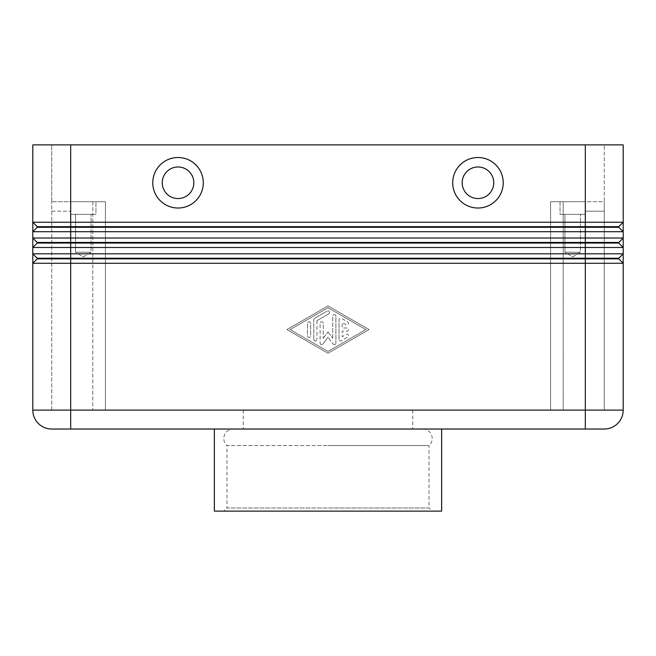 <?xml version="1.0" encoding="UTF-8"?>
<svg xmlns="http://www.w3.org/2000/svg" width="656" height="656" viewBox="0 0 656 656"><rect width="100%" height="100%" fill="white"/><g stroke="black" fill="none" stroke-linecap="round" stroke-linejoin="round"><path stroke-width="0.49" stroke-dasharray="3.28 2.46" d="M223.811 511.122L328 511.122L223.811 511.122L226.968 507.965L328 507.965L226.968 507.965L226.968 445.563L328 445.563L226.968 445.563A9.471 9.471 0 0 1 233.282 429.032L422.718 429.032L233.282 429.032M422.718 429.032A9.471 9.471 0 0 1 429.032 445.563L328 445.563L429.032 445.563L429.032 507.965L328 507.965L429.032 507.965L432.189 511.122L214.34 511.122M608.981 227.288L618.78 227.288L623.2 231.707L32.8 231.707L32.8 222.236L37.22 226.656L37.22 227.288L608.981 227.288M70.684 429.032L70.684 242.441L37.22 242.441L37.22 243.073L32.8 247.492L37.22 243.073L32.8 247.492L32.8 253.806L585.316 253.806L585.316 238.021L623.2 238.021L618.78 242.441L70.684 242.441L70.684 226.656L37.22 226.656L37.22 227.288L32.8 231.707L37.22 227.288L32.8 231.707L32.8 238.021L585.316 238.021L585.316 222.236L623.2 222.236L618.78 226.656L70.684 226.656L70.684 222.236L585.316 222.236L585.316 144.878L51.742 144.878L70.684 144.878L70.684 222.236L32.8 222.236L32.8 144.878L623.2 144.878L623.2 247.492L32.8 247.492L32.8 238.021L37.22 242.441L37.22 243.073L618.78 243.073L623.2 247.492L623.2 263.277L32.8 263.277L37.22 258.858L618.78 258.858L623.2 263.277L618.78 258.858L618.78 258.226L37.22 258.226L37.22 258.858L32.8 263.277L32.8 253.806L37.22 258.226L37.22 258.858L32.8 263.277L32.8 410.09L70.684 410.09L51.742 410.09L51.742 201.712L51.742 410.09L70.684 410.09L70.684 201.712L95.948 201.712L95.948 214.34L70.684 214.34L70.684 201.712L95.948 201.712L95.948 214.34L70.684 214.34L70.684 201.712L70.684 410.09L604.258 410.09L604.258 211.183L604.258 410.09L585.316 410.09L585.316 211.183L585.316 410.09L623.2 410.09A18.942 18.942 0 0 1 604.258 429.032L51.742 429.032A18.942 18.942 0 0 1 32.8 410.09M585.316 429.032L585.316 253.806L623.2 253.806L618.78 258.226L623.2 253.806L618.78 258.226L618.78 258.858L618.78 258.226M554.279 201.712L563.209 201.712L550.581 201.712L550.581 410.09L563.209 410.09L550.581 410.09L550.581 201.712L554.279 201.712M92.791 410.09L51.742 410.09L92.791 410.09L92.791 201.712L101.721 201.712L51.742 201.712L105.419 201.712L101.721 201.712L105.419 201.712L105.419 410.09L550.581 410.09L550.581 201.712L585.316 201.712L585.316 214.34L560.052 214.34L560.052 201.712L585.316 201.712L585.316 214.34L560.052 214.34L560.052 201.712L585.316 201.712L585.316 211.183L585.316 201.712L550.581 201.712L550.581 410.09L101.721 410.09L105.419 410.09L105.419 201.712L105.419 410.09L105.419 201.712L51.742 201.712L92.791 201.712L92.791 410.09M580.445 214.34L564.923 214.34L580.445 214.34L580.445 252.224L564.923 252.224L564.923 214.34L580.445 214.34L564.923 214.34L564.923 252.224L580.445 252.224L572.688 256.89L564.923 252.224L580.445 252.224L564.923 252.224L572.688 256.89L580.445 252.224L580.445 214.34M91.077 214.34L75.555 214.34L91.077 214.34L91.077 252.224L75.555 252.224L75.555 214.34L91.077 214.34L75.555 214.34L75.555 252.224L91.077 252.224L83.312 256.89L75.555 252.224L91.077 252.224L75.555 252.224L83.312 256.89L91.077 252.224L91.077 214.34M477.97 198.555A15.785 15.785 0 0 0 493.755 182.77A15.785 15.785 0 0 0 477.97 166.985A15.785 15.785 0 0 0 462.185 182.77A15.785 15.785 0 0 0 477.97 198.555A15.785 15.785 0 0 0 493.755 182.77A15.785 15.785 0 0 0 477.97 166.985A15.785 15.785 0 0 0 462.185 182.77A15.785 15.785 0 0 0 477.97 198.555M477.97 208.026A25.256 25.256 0 0 0 503.226 182.77A25.256 25.256 0 0 0 477.97 157.514A25.256 25.256 0 0 0 452.714 182.77A25.256 25.256 0 0 0 477.97 208.026M178.03 166.985A15.785 15.785 0 0 1 193.815 182.77A15.785 15.785 0 0 1 178.03 198.555A15.785 15.785 0 0 1 162.245 182.77A15.785 15.785 0 0 1 178.03 166.985A15.785 15.785 0 0 1 193.815 182.77A15.785 15.785 0 0 1 178.03 198.555A15.785 15.785 0 0 1 162.245 182.77A15.785 15.785 0 0 1 178.03 166.985A15.785 15.785 0 0 1 193.815 182.77A15.785 15.785 0 0 1 178.03 198.555A15.785 15.785 0 0 1 162.245 182.77A15.785 15.785 0 0 1 178.03 166.985M178.03 208.026A25.256 25.256 0 0 0 203.286 182.77A25.256 25.256 0 0 0 178.03 157.514A25.256 25.256 0 0 0 152.774 182.77A25.256 25.256 0 0 0 178.03 208.026M328 410.09L243.261 410.09L328 410.09M328 429.032L441.66 429.032L328 429.032M441.66 511.122L432.189 511.122M604.258 211.183L604.258 201.712L604.258 211.183L585.316 211.183L604.258 211.183M604.258 201.712L604.258 410.09L604.258 201.712L563.209 201.712L604.258 201.712L604.258 144.878L604.258 201.712L585.316 201.712L585.316 144.878L70.684 144.878L70.684 201.712L95.948 201.712L70.684 201.712L70.684 144.878M563.209 410.09L604.258 410.09L563.209 410.09L563.209 201.712L563.209 410.09M328 305.909L286.951 329.583L328 353.248L369.049 329.583L328 305.909L369.049 329.583L328 353.248L286.951 329.583L328 305.909M70.684 214.34L95.948 214.34L70.684 214.34M560.052 214.34L585.316 214.34L560.052 214.34M51.742 410.09L51.742 201.712L51.742 410.09M51.742 201.712L51.742 144.878L51.742 201.712L70.684 201.712M618.78 242.441L618.78 243.073L618.78 242.441L623.2 238.021L618.78 242.441L618.78 243.073L623.2 247.492M618.78 226.656L618.78 227.288L618.78 226.656L623.2 222.236L618.78 226.656L618.78 227.288L623.2 231.707M32.8 253.806L37.22 258.226L37.22 258.858M32.8 238.021L37.22 242.441L37.22 243.073M32.8 222.236L37.22 226.656L37.22 227.288M339.054 339.406L339.054 319.751L339.054 339.406A1.583 1.583 0 0 0 341.415 340.776L347.729 337.135A1.583 1.583 0 0 0 348.311 334.978A1.583 1.583 0 0 0 346.155 334.396L342.211 336.676L342.211 331.157L346.942 331.157A1.583 1.583 0 0 0 348.525 329.583A1.583 1.583 0 0 0 346.942 328L342.211 328L342.211 322.481L346.155 324.761A1.583 1.583 0 0 0 348.311 324.179A1.583 1.583 0 0 0 347.729 322.022L341.415 318.381A1.583 1.583 0 0 0 339.054 319.751A1.583 1.583 0 0 1 341.415 318.381L347.729 322.022A1.583 1.583 0 0 1 348.311 324.179A1.583 1.583 0 0 1 346.155 324.761L342.211 322.481L342.211 328L346.942 328A1.583 1.583 0 0 1 348.525 329.583A1.583 1.583 0 0 1 346.942 331.157L342.211 331.157L342.211 336.676L346.155 334.396A1.583 1.583 0 0 1 348.311 334.978A1.583 1.583 0 0 1 347.729 337.135L341.415 340.776A1.583 1.583 0 0 1 339.054 339.406M310.632 323.326A1.583 1.583 0 0 0 309.058 321.752A1.583 1.583 0 0 0 307.475 323.326A1.583 1.583 0 0 1 309.058 321.752A1.583 1.583 0 0 1 310.632 323.326L310.632 335.831L310.632 323.326M307.475 335.831A1.583 1.583 0 0 0 309.058 337.405A1.583 1.583 0 0 0 310.632 335.831A1.583 1.583 0 0 1 309.058 337.405A1.583 1.583 0 0 1 307.475 335.831L307.475 323.326L307.475 335.831M290.116 329.583L328 307.73L365.884 329.583L328 351.427L290.116 329.583L328 307.73L365.884 329.583L328 351.427L290.116 329.583M314.585 318.381A1.583 1.583 0 0 0 313.789 319.751A1.583 1.583 0 0 1 314.585 318.381L327.213 311.1L314.585 318.381M328.787 313.839A1.583 1.583 0 0 0 329.369 311.682A1.583 1.583 0 0 0 327.213 311.1A1.583 1.583 0 0 1 329.369 311.682A1.583 1.583 0 0 1 328.787 313.839L316.946 320.661L328.787 313.839M316.946 320.661L316.946 339.406L316.946 320.661M313.789 339.406A1.583 1.583 0 0 0 315.372 340.981A1.583 1.583 0 0 0 316.946 339.406A1.583 1.583 0 0 1 315.372 340.981A1.583 1.583 0 0 1 313.789 339.406L313.789 319.751L313.789 339.406M323.26 323.326A1.583 1.583 0 0 0 321.686 321.752A1.583 1.583 0 0 0 320.103 323.326A1.583 1.583 0 0 1 321.686 321.752A1.583 1.583 0 0 1 323.26 323.326L323.26 338.291L323.26 323.326M323.26 338.291L328 331.952L323.26 338.291M328 331.952L332.74 338.291L328 331.952M332.74 338.291L332.74 316.11L332.74 338.291M335.897 316.11A1.583 1.583 0 0 0 334.314 314.527A1.583 1.583 0 0 0 332.74 316.11A1.583 1.583 0 0 1 334.314 314.527A1.583 1.583 0 0 1 335.897 316.11L335.897 343.047L335.897 316.11M333.051 343.99A1.583 1.583 0 0 0 335.897 343.047A1.583 1.583 0 0 1 333.051 343.99L328 337.225L333.051 343.99M328 337.225L322.949 343.99L328 337.225M320.103 343.047A1.583 1.583 0 0 0 322.949 343.99A1.583 1.583 0 0 1 320.103 343.047L320.103 323.326L320.103 343.047M623.2 410.09A18.942 18.942 0 0 1 617.649 423.481M51.742 429.032A18.942 18.942 0 0 1 38.351 423.481M51.742 211.183L70.684 211.183L51.742 211.183M585.316 144.878L585.316 201.712M243.261 410.09L243.261 429.032M412.739 410.09L412.739 429.032"/><path stroke-width="0.98" d="M70.684 144.878L623.2 144.878L623.2 222.236L70.684 222.236L70.684 144.878L32.8 144.878L32.8 222.236L37.22 226.656L37.22 227.288L618.78 227.288L623.2 231.707L623.2 222.236L618.78 226.656L37.22 226.656L32.8 222.236L32.8 231.707L623.2 231.707L623.2 238.021L32.8 238.021L37.22 242.441L32.8 238.021L32.8 247.492L623.2 247.492L623.2 238.021L618.78 242.441L37.22 242.441L37.22 243.073L618.78 243.073L623.2 247.492L623.2 253.806L32.8 253.806L32.8 263.277L623.2 263.277L623.2 410.09A18.942 18.942 0 0 1 604.258 429.032L70.684 429.032L70.684 410.09L32.8 410.09A18.942 18.942 0 0 0 38.351 423.481A18.942 18.942 0 0 1 32.8 410.09L32.8 263.277L37.22 258.858L618.78 258.858L623.2 263.277L623.2 253.806L618.78 258.226L37.22 258.226L32.8 253.806L37.22 258.226L37.22 258.858M37.22 227.288L32.8 231.707L32.8 238.021M585.316 144.878L585.316 410.09L70.684 410.09L70.684 222.236L32.8 222.236M37.22 243.073L32.8 247.492L32.8 253.806M477.97 166.985A15.785 15.785 0 0 0 462.185 182.77A15.785 15.785 0 0 0 477.97 198.555A15.785 15.785 0 0 0 493.755 182.77A15.785 15.785 0 0 0 477.97 166.985A15.785 15.785 0 0 0 462.185 182.77A15.785 15.785 0 0 0 477.97 198.555A15.785 15.785 0 0 0 493.755 182.77A15.785 15.785 0 0 0 477.97 166.985M477.97 208.026A25.256 25.256 0 0 1 452.714 182.77A25.256 25.256 0 0 1 477.97 157.514A25.256 25.256 0 0 1 503.226 182.77A25.256 25.256 0 0 1 477.97 208.026M178.03 208.026A25.256 25.256 0 0 1 152.774 182.77A25.256 25.256 0 0 1 178.03 157.514A25.256 25.256 0 0 1 203.286 182.77A25.256 25.256 0 0 1 178.03 208.026M178.03 198.555A15.785 15.785 0 0 1 162.245 182.77A15.785 15.785 0 0 1 178.03 166.985A15.785 15.785 0 0 1 193.815 182.77A15.785 15.785 0 0 1 178.03 198.555M214.34 429.032L214.34 511.122L441.66 511.122L441.66 429.032M51.742 429.032A18.942 18.942 0 0 1 38.351 423.481A18.942 18.942 0 0 0 51.742 429.032L70.684 429.032M604.258 429.032A18.942 18.942 0 0 0 623.2 410.09L623.2 263.277L618.78 258.858L618.78 258.226M618.78 242.441L618.78 243.073L623.2 247.492M618.78 226.656L618.78 227.288L623.2 231.707M623.2 410.09L585.316 410.09L585.316 429.032"/></g></svg>
